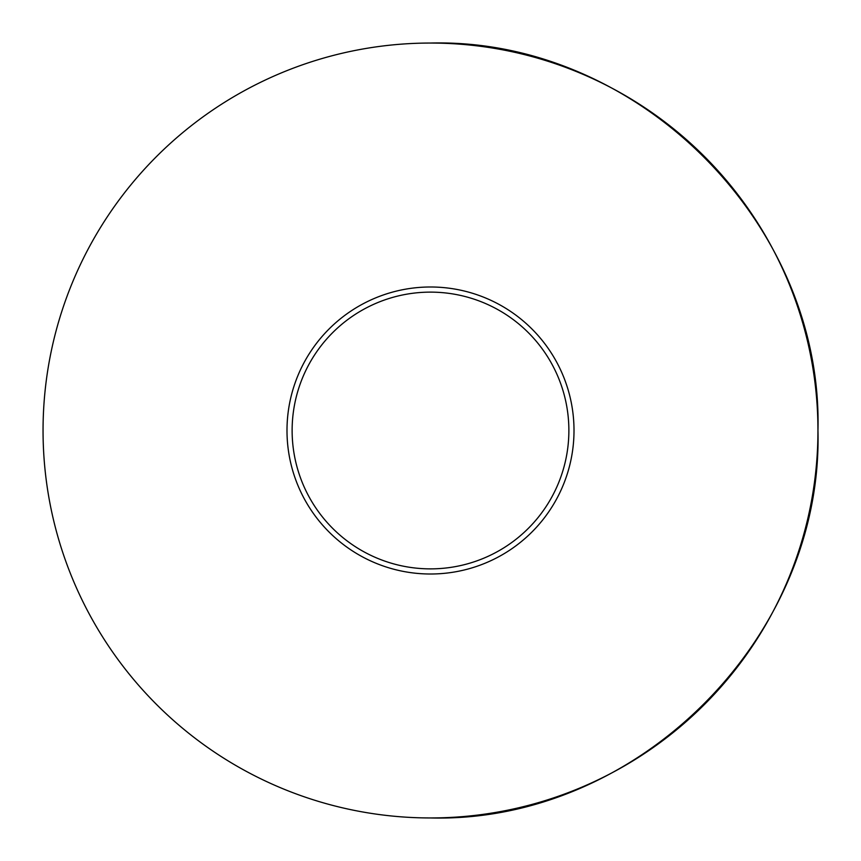 <?xml version="1.0" encoding="UTF-8"?>
<svg xmlns="http://www.w3.org/2000/svg" width="861" height="861" viewBox="0 0 861 861"><rect width="100%" height="100%" fill="white"/><g stroke="black" fill="none" stroke-linecap="round" stroke-linejoin="round"><path stroke-width="1.29" d="M430.5 574.007A143.507 143.507 0 0 1 286.993 430.5A143.507 143.507 0 0 1 430.5 286.993A143.507 143.507 0 0 1 574.007 430.5A143.507 143.507 0 0 1 430.5 574.007M430.5 292.127A138.373 138.373 0 0 0 292.127 430.5A138.373 138.373 0 0 0 430.5 568.873A138.373 138.373 0 0 0 568.873 430.5A138.373 138.373 0 0 0 430.5 292.127M430.5 817.95A387.45 387.45 0 0 0 817.95 430.5C823.288 223.462 637.538 37.712 430.5 43.05A387.45 387.45 0 0 0 43.05 430.5A387.45 387.45 0 0 0 430.5 817.95C637.538 823.288 823.288 637.538 817.95 430.5A387.45 387.45 0 0 0 430.5 43.05"/></g></svg>
